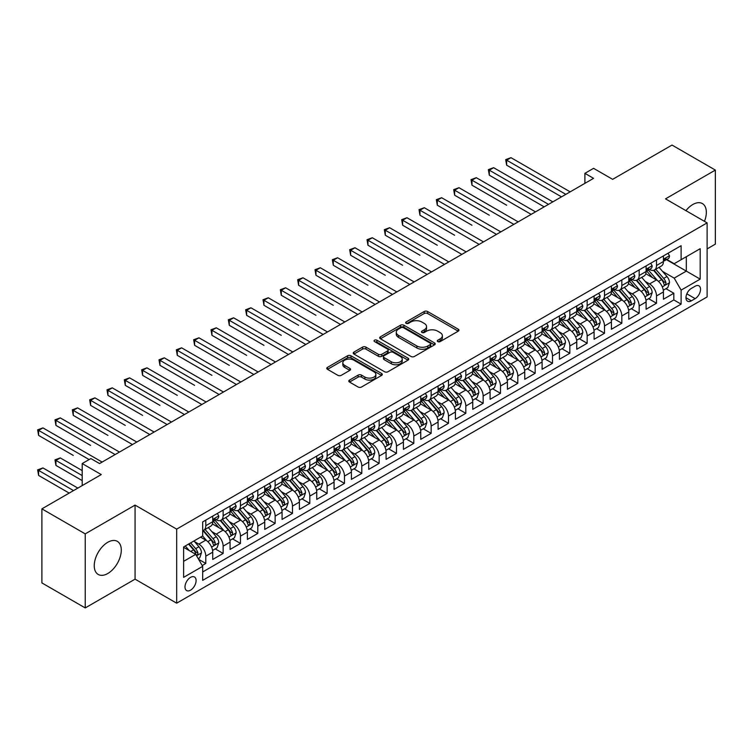 <?xml version="1.0" encoding="UTF-8"?>
<svg xmlns="http://www.w3.org/2000/svg" width="753" height="753" viewBox="0 0 753 753"><rect width="100%" height="100%" fill="white"/><g stroke="black" fill="none" stroke-linecap="round" stroke-linejoin="round"><path stroke-width="1.13" d="M437.785 341.598A1.685 0.969 0 0 0 440.166 341.598L458.248 331.16A2.41 1.393 0 0 0 458.954 330.181A2.41 1.393 0 0 0 458.248 329.202L427.619 311.516A2.41 1.393 0 0 0 424.212 311.516L406.14 321.955A1.685 0.969 0 0 0 405.641 322.642A1.685 0.969 0 0 0 406.14 323.329A1.685 0.969 0 0 0 408.521 323.329L410.856 321.973A7.699 4.443 0 0 1 421.746 321.973L424.297 323.451A7.699 4.443 0 0 1 426.556 326.595A7.699 4.443 0 0 1 424.297 329.739L421.962 331.085A1.685 0.969 0 0 0 421.464 331.781A1.685 0.969 0 0 0 421.962 332.468A1.685 0.969 0 0 0 424.344 332.468L426.678 331.113A7.699 4.443 0 0 1 437.568 331.113L440.119 332.591A7.699 4.443 0 0 1 442.378 335.734A7.699 4.443 0 0 1 440.119 338.878L437.785 340.224A1.685 0.969 0 0 0 437.286 340.911A1.685 0.969 0 0 0 437.785 341.598L437.785 340.224M107.773 573.513A19.126 11.041 120 0 0 120.264 556.655A19.126 11.041 120 0 0 117.327 541.341A19.126 11.041 120 0 0 107.773 542.282A19.126 11.041 120 0 0 95.273 559.131A19.126 11.041 120 0 0 98.21 574.454A19.126 11.041 120 0 0 107.773 573.513M704.46 221.344A19.126 11.041 120 0 0 702.38 203.564A19.126 11.041 120 0 0 692.816 204.515A19.126 11.041 120 0 0 685.936 210.652M190.547 590.173A7.841 4.527 120 0 0 195.667 583.264A7.841 4.527 120 0 0 194.462 576.977A7.841 4.527 120 0 0 190.547 577.363A7.841 4.527 120 0 0 185.417 584.272A7.841 4.527 120 0 0 186.622 590.559A7.841 4.527 120 0 0 190.547 590.173M349.514 380.086A2.41 1.393 0 0 0 348.808 381.065A2.41 1.393 0 0 0 349.514 382.053L358.108 387.014A2.41 1.393 0 0 0 361.515 387.014L381.592 375.418A2.41 1.393 0 0 0 382.298 374.439A2.41 1.393 0 0 0 381.592 373.45L350.964 355.774A2.41 1.393 0 0 0 347.557 355.774L327.48 367.36A2.41 1.393 0 0 0 326.774 368.349A2.41 1.393 0 0 0 327.48 369.328L337.862 375.323A2.41 1.393 0 0 0 341.269 375.323L349.853 370.363A2.41 1.393 0 0 0 350.559 369.375A2.41 1.393 0 0 0 349.853 368.396L344.714 365.421A6.438 3.718 0 0 1 342.822 362.795A6.438 3.718 0 0 1 346.804 359.36A6.438 3.718 0 0 1 353.816 360.169L373.977 371.813A6.438 3.718 0 0 1 375.86 374.439A6.438 3.718 0 0 1 371.888 377.865A6.438 3.718 0 0 1 364.876 377.065L361.515 375.126A2.41 1.393 0 0 0 358.108 375.126L349.514 380.086L349.514 382.053L358.108 377.121L358.108 375.126M707.114 248.895L715.35 244.141L715.35 170.084L672.015 145.065L612.641 179.336L593.571 168.333L584.902 173.331L593.571 178.339L99.537 463.566L90.868 458.568L82.199 463.566L82.199 485.591M85.23 533.877L85.23 607.935L135.069 579.161L135.069 505.103L85.23 533.877L41.895 508.859L101.269 474.578L82.199 463.566M135.069 505.103L176.673 529.124L707.114 222.879L707.114 296.936L176.673 603.181L176.673 529.124M715.35 170.084L665.511 198.858L707.114 222.879M411.025 356.461A2.41 1.393 0 0 0 414.432 356.461L434.509 344.865A2.41 1.393 0 0 0 435.215 343.886A2.41 1.393 0 0 0 434.509 342.897L403.881 325.221A2.41 1.393 0 0 0 400.474 325.221L380.397 336.807A2.41 1.393 0 0 0 379.691 337.796A2.41 1.393 0 0 0 380.397 338.775L411.025 356.461M375.201 341.966A1.685 0.969 0 0 1 376.914 342.201L376.914 340.196L408.051 358.174A2.41 1.393 0 0 1 408.757 359.162A2.41 1.393 0 0 1 408.051 360.141L387.974 371.737A2.41 1.393 0 0 1 384.567 371.737L353.938 354.051L362.532 349.128L362.532 347.124L353.938 352.084A2.41 1.393 0 0 0 353.232 353.072A2.41 1.393 0 0 0 353.938 354.051L353.938 352.084M362.532 349.128A2.41 1.393 0 0 1 365.939 349.128L365.939 347.124A2.41 1.393 0 0 0 362.532 347.124M365.939 347.124L378.354 354.296A2.41 1.393 0 0 0 381.762 354.296L387.466 351.011A2.41 1.393 0 0 0 388.162 350.023A2.41 1.393 0 0 0 387.466 349.044L374.533 341.58A1.685 0.969 0 0 1 374.034 340.893A1.685 0.969 0 0 1 375.079 339.989A1.685 0.969 0 0 1 376.914 340.196M85.23 607.935L41.895 582.916L41.895 508.859M202.199 565.531L205.795 563.451L198.604 559.3M194.509 541.623L198.867 544.137A9.808 5.657 60 0 1 205.795 556.147L212.732 552.147L212.732 559.451L223.133 553.446L215.245 548.89M211.847 531.618L216.196 534.131A9.808 5.657 60 0 1 223.133 546.141L230.07 542.132L230.07 549.436L240.471 543.431L232.583 538.884M229.176 521.603L233.534 524.116A9.808 5.657 60 0 1 240.471 536.127L247.398 532.126L247.398 539.43L257.799 533.425L249.911 528.87M246.513 511.598L250.871 514.111A9.808 5.657 60 0 1 257.799 526.121L264.736 522.121L264.736 529.425L275.137 523.42L267.249 518.864M263.851 501.592L268.2 504.105A9.808 5.657 60 0 1 275.137 516.116L282.074 512.106L282.074 519.419L292.475 513.414L284.587 508.859M281.18 491.587L285.538 494.1A9.808 5.657 60 0 1 292.475 506.101L299.402 502.1L299.402 509.405L309.803 503.399L301.915 498.853M298.517 481.572L302.875 484.085A9.808 5.657 60 0 1 309.803 496.095L316.74 492.095L316.74 499.399L327.141 493.394L319.253 488.838M315.855 471.566L320.204 474.079A9.808 5.657 60 0 1 327.141 486.09L334.078 482.089L334.078 489.394L344.479 483.388L336.591 478.833M333.184 461.561L337.542 464.074A9.808 5.657 60 0 1 344.479 476.084L351.406 472.075L351.406 479.388L361.807 473.383L353.919 468.827M350.522 451.546L354.879 454.059A9.808 5.657 60 0 1 361.807 466.069L368.744 462.069L368.744 469.373L379.145 463.368L371.257 458.812M367.859 441.54L372.208 444.054A9.808 5.657 60 0 1 379.145 456.064L386.082 452.064L386.082 459.368L396.483 453.362L388.595 448.807M385.188 431.535L389.546 434.048A9.808 5.657 60 0 1 396.483 446.058L403.41 442.049L403.41 449.362L413.811 443.357L405.923 438.801M402.526 421.529L406.884 424.043A9.808 5.657 60 0 1 413.811 436.053L420.748 432.043L420.748 439.347L431.149 433.342L423.261 428.796M419.863 411.514L424.212 414.028A9.808 5.657 60 0 1 431.149 426.038L438.086 422.038L438.086 429.342L448.487 423.337L440.599 418.781M437.192 401.509L441.55 404.022A9.808 5.657 60 0 1 448.487 416.033L455.414 412.032L455.414 419.336L465.815 413.331L457.928 408.775M454.53 391.504L458.888 394.017A9.808 5.657 60 0 1 465.815 406.027L472.752 402.017L472.752 409.331L483.153 403.326L475.265 398.77M471.867 381.498L476.216 384.002A9.808 5.657 60 0 1 483.153 396.012L490.09 392.012L490.09 399.316L500.491 393.311L492.603 388.764M489.196 371.483L493.554 373.996A9.808 5.657 60 0 1 500.491 386.007L507.418 382.006L507.418 389.31L517.819 383.305L509.932 378.75M506.534 361.478L510.892 363.991A9.808 5.657 60 0 1 517.819 376.001L524.756 372.001L524.756 379.305L535.157 373.3L527.269 368.744M523.872 351.472L528.22 353.985A9.808 5.657 60 0 1 535.157 365.996L542.094 361.986L542.094 369.29L552.495 363.294L544.607 358.739M541.2 341.457L545.558 343.97A9.808 5.657 60 0 1 552.495 355.981L559.423 351.98L559.423 359.285L569.823 353.279L561.936 348.724M558.538 331.452L562.896 333.965A9.808 5.657 60 0 1 569.823 345.975L576.76 341.975L576.76 349.279L587.161 343.274L579.273 338.718M575.876 321.446L580.224 323.959A9.808 5.657 60 0 1 587.161 335.97L594.098 331.96L594.098 339.274L604.499 333.268L596.611 328.713M593.204 311.441L597.562 313.954A9.808 5.657 60 0 1 604.499 325.955L611.427 321.955L611.427 329.259L621.827 323.253L613.94 318.707M610.542 301.426L614.9 303.939A9.808 5.657 60 0 1 621.827 315.949L628.764 311.949L628.764 319.253L639.165 313.248L631.278 308.692M627.88 291.42L632.228 293.934A9.808 5.657 60 0 1 639.165 305.944L646.102 301.944L646.102 309.248L656.503 303.243L656.503 295.938A9.808 5.657 -120 0 0 649.566 283.928L645.208 281.415M648.615 298.687L656.503 303.243M212.732 552.147A9.808 5.657 -120 0 0 205.795 540.136L200.599 537.134M230.07 542.132A9.808 5.657 -120 0 0 223.133 530.121L212.412 523.937M247.398 532.126A9.808 5.657 -120 0 0 240.471 520.116L229.75 513.923M264.736 522.121A9.808 5.657 -120 0 0 257.799 510.11L247.078 503.917M282.074 512.106A9.808 5.657 -120 0 0 275.137 500.096L264.416 493.912M299.402 502.1A9.808 5.657 -120 0 0 292.475 490.09L281.754 483.906M316.74 492.095A9.808 5.657 -120 0 0 309.803 480.085L299.082 473.891M334.078 482.089A9.808 5.657 -120 0 0 327.141 470.079L316.42 463.886M351.406 472.075A9.808 5.657 -120 0 0 344.479 460.064L333.758 453.88M368.744 462.069A9.808 5.657 -120 0 0 361.807 450.059L351.086 443.875M386.082 452.064A9.808 5.657 -120 0 0 379.145 440.053L368.424 433.86M403.41 442.049A9.808 5.657 -120 0 0 396.483 430.048L385.762 423.854M420.748 432.043A9.808 5.657 -120 0 0 413.811 420.033L403.09 413.849M438.086 422.038A9.808 5.657 -120 0 0 431.149 410.027L420.428 403.834M455.414 412.032A9.808 5.657 -120 0 0 448.487 400.022L437.766 393.828M472.752 402.017A9.808 5.657 -120 0 0 465.815 390.007L455.094 383.823M490.09 392.012A9.808 5.657 -120 0 0 483.153 380.001L472.432 373.817M507.418 382.006A9.808 5.657 -120 0 0 500.491 369.996L489.77 363.803M524.756 372.001A9.808 5.657 -120 0 0 517.819 359.99L507.098 353.797M542.094 361.986A9.808 5.657 -120 0 0 535.157 349.976L524.436 343.792M559.423 351.98A9.808 5.657 -120 0 0 552.495 339.97L541.774 333.777M576.76 341.975A9.808 5.657 -120 0 0 569.823 329.965L559.102 323.771M594.098 331.96A9.808 5.657 -120 0 0 587.161 319.95L576.44 313.766M611.427 321.955A9.808 5.657 -120 0 0 604.499 309.944L593.778 303.76M628.764 311.949A9.808 5.657 -120 0 0 621.827 299.939L611.107 293.745M646.102 301.944A9.808 5.657 -120 0 0 639.165 289.933L628.444 283.74M695.151 286.225L691.339 288.427A7.596 4.386 120 0 0 686.378 295.129A7.596 4.386 120 0 0 687.545 301.219A7.596 4.386 120 0 0 691.339 300.842L695.151 298.64A7.596 4.386 120 0 0 700.121 291.938A7.596 4.386 120 0 0 698.953 285.848A7.596 4.386 120 0 0 695.151 286.225M183.61 561.352L195.742 554.34L202.679 566.35L202.679 580.365L681.117 304.146L681.117 290.131L674.18 278.121L662.546 271.4M202.679 566.35L183.61 577.363L183.61 546.942L202.679 535.929L202.679 521.914L681.117 245.694L681.117 259.71L700.186 248.697L700.186 279.118L681.117 290.131M216.111 519.664L216.196 519.711A9.808 5.657 60 0 0 221.1 520.201L228.037 516.2A9.808 5.657 -120 0 0 230.07 511.711L230.07 506.101M233.439 509.659L233.534 509.706A9.808 5.657 60 0 0 238.437 510.195L245.365 506.185A9.808 5.657 -120 0 0 247.398 501.705L247.398 496.095M250.777 499.644L250.871 499.7A9.808 5.657 60 0 0 255.766 500.19L262.703 496.18A9.808 5.657 -120 0 0 264.736 491.69L264.736 486.09M268.115 489.638L268.2 489.695A9.808 5.657 60 0 0 273.104 490.175L280.041 486.174A9.808 5.657 -120 0 0 282.074 481.685L282.074 476.084M285.443 479.633L285.538 479.68A9.808 5.657 60 0 0 290.442 480.169L297.369 476.169A9.808 5.657 -120 0 0 299.402 471.679L299.402 466.069M302.781 469.627L302.875 469.674A9.808 5.657 60 0 0 307.77 470.164L314.707 466.154A9.808 5.657 -120 0 0 316.74 461.664L316.74 456.064M320.119 459.612L320.204 459.669A9.808 5.657 60 0 0 325.108 460.149L332.045 456.149A9.808 5.657 -120 0 0 334.078 451.659L334.078 446.058M337.448 449.607L337.542 449.663A9.808 5.657 60 0 0 342.446 450.143L349.373 446.143A9.808 5.657 -120 0 0 351.406 441.653L351.406 436.043M354.785 439.601L354.879 439.648A9.808 5.657 60 0 0 359.774 440.138L366.711 436.138A9.808 5.657 -120 0 0 368.744 431.648L368.744 426.038M372.123 429.587L372.208 429.643A9.808 5.657 60 0 0 377.112 430.132L384.049 426.123A9.808 5.657 -120 0 0 386.082 421.633L386.082 416.033M389.452 419.581L389.546 419.637A9.808 5.657 60 0 0 394.45 420.118L401.377 416.117A9.808 5.657 -120 0 0 403.41 411.627L403.41 406.027M406.789 409.576L406.884 409.623A9.808 5.657 60 0 0 411.778 410.112L418.715 406.112A9.808 5.657 -120 0 0 420.748 401.622L420.748 396.012M424.127 399.57L424.212 399.617A9.808 5.657 60 0 0 429.116 400.107L436.053 396.097A9.808 5.657 -120 0 0 438.086 391.616L438.086 386.007M441.456 389.555L441.55 389.612A9.808 5.657 60 0 0 446.454 390.092L453.381 386.091A9.808 5.657 -120 0 0 455.414 381.602L455.414 376.001M458.793 379.55L458.888 379.606A9.808 5.657 60 0 0 463.782 380.086L470.719 376.086A9.808 5.657 -120 0 0 472.752 371.596L472.752 365.996M476.131 369.544L476.216 369.591A9.808 5.657 60 0 0 481.12 370.081L488.057 366.08A9.808 5.657 -120 0 0 490.09 361.591L490.09 355.981M493.46 359.529L493.554 359.586A9.808 5.657 60 0 0 498.458 360.075L505.385 356.065A9.808 5.657 -120 0 0 507.418 351.576L507.418 345.975M510.798 349.524L510.892 349.58A9.808 5.657 60 0 0 515.786 350.06L522.723 346.06A9.808 5.657 -120 0 0 524.756 341.57L524.756 335.97M528.135 339.518L528.22 339.565A9.808 5.657 60 0 0 533.124 340.055L540.061 336.054A9.808 5.657 -120 0 0 542.094 331.565L542.094 325.955M545.464 329.513L545.558 329.56A9.808 5.657 60 0 0 550.462 330.049L557.389 326.049A9.808 5.657 -120 0 0 559.423 321.559L559.423 315.949M562.802 319.498L562.896 319.554A9.808 5.657 60 0 0 567.79 320.044L574.727 316.034A9.808 5.657 -120 0 0 576.76 311.544L576.76 305.944M580.139 309.492L580.224 309.549A9.808 5.657 60 0 0 585.128 310.029L592.065 306.029A9.808 5.657 -120 0 0 594.098 301.539L594.098 295.938M597.468 299.487L597.562 299.534A9.808 5.657 60 0 0 602.466 300.023L609.393 296.023A9.808 5.657 -120 0 0 611.427 291.533L611.427 285.924M614.806 289.481L614.9 289.529A9.808 5.657 60 0 0 619.794 290.018L626.731 286.008A9.808 5.657 -120 0 0 628.764 281.518L628.764 275.918M632.144 279.467L632.228 279.523A9.808 5.657 60 0 0 637.132 280.003L644.069 276.003A9.808 5.657 -120 0 0 646.102 271.513L646.102 265.913M202.679 571.96L673.831 299.939L673.831 293.237L663.431 299.242L663.431 291.929A9.808 5.657 -120 0 0 656.503 279.918L645.782 273.734M649.472 269.461L649.566 269.518A9.808 5.657 -120 0 0 654.47 269.998A9.808 5.657 -120 0 0 656.503 265.508L656.503 259.907M654.47 269.998L661.398 265.997A9.808 5.657 -120 0 0 663.431 261.507L663.431 255.898M205.795 520.116L205.795 525.716A9.808 5.657 60 0 1 203.762 530.206A9.808 5.657 60 0 1 202.679 530.601M203.762 530.206L210.699 526.206A9.808 5.657 -120 0 0 212.732 521.716L212.732 516.116M223.133 510.11L223.133 515.711A9.808 5.657 60 0 1 221.1 520.201M240.471 500.096L240.471 505.705A9.808 5.657 60 0 1 238.437 510.195M257.799 490.09L257.799 495.7A9.808 5.657 60 0 1 255.766 500.19M275.137 480.085L275.137 485.685A9.808 5.657 60 0 1 273.104 490.175M292.475 470.079L292.475 475.68A9.808 5.657 60 0 1 290.442 480.169M309.803 460.064L309.803 465.674A9.808 5.657 60 0 1 307.77 470.164M327.141 450.059L327.141 455.659A9.808 5.657 60 0 1 325.108 460.149M344.479 440.053L344.479 445.654A9.808 5.657 60 0 1 342.446 450.143M361.807 430.038L361.807 435.648A9.808 5.657 60 0 1 359.774 440.138M379.145 420.033L379.145 425.643A9.808 5.657 60 0 1 377.112 430.132M396.483 410.027L396.483 415.628A9.808 5.657 60 0 1 394.45 420.118M413.811 400.022L413.811 405.622A9.808 5.657 60 0 1 411.778 410.112M431.149 390.007L431.149 395.617A9.808 5.657 60 0 1 429.116 400.107M448.487 380.001L448.487 385.611A9.808 5.657 60 0 1 446.454 390.092M465.815 369.996L465.815 375.596A9.808 5.657 60 0 1 463.782 380.086M483.153 359.99L483.153 365.591A9.808 5.657 60 0 1 481.12 370.081M500.491 349.976L500.491 355.585A9.808 5.657 60 0 1 498.458 360.075M517.819 339.97L517.819 345.571A9.808 5.657 60 0 1 515.786 350.06M535.157 329.965L535.157 335.565A9.808 5.657 60 0 1 533.124 340.055M552.495 319.95L552.495 325.56A9.808 5.657 60 0 1 550.462 330.049M569.823 309.944L569.823 315.554A9.808 5.657 60 0 1 567.79 320.044M587.161 299.939L587.161 305.539A9.808 5.657 60 0 1 585.128 310.029M604.499 289.933L604.499 295.534A9.808 5.657 60 0 1 602.466 300.023M621.827 279.918L621.827 285.528A9.808 5.657 60 0 1 619.794 290.018M639.165 269.913L639.165 275.523A9.808 5.657 60 0 1 637.132 280.003M639.165 305.944L639.165 313.248M621.827 315.949L621.827 323.253M604.499 325.955L604.499 333.268M587.161 335.97L587.161 343.274M569.823 345.975L569.823 353.279M552.495 355.981L552.495 363.294M535.157 365.996L535.157 373.3M517.819 376.001L517.819 383.305M500.491 386.007L500.491 393.311M483.153 396.012L483.153 403.326M465.815 406.027L465.815 413.331M448.487 416.033L448.487 423.337M431.149 426.038L431.149 433.342M413.811 436.053L413.811 443.357M396.483 446.058L396.483 453.362M379.145 456.064L379.145 463.368M361.807 466.069L361.807 473.383M344.479 476.084L344.479 483.388M327.141 486.09L327.141 493.394M309.803 496.095L309.803 503.399M292.475 506.101L292.475 513.414M275.137 516.116L275.137 523.42M257.799 526.121L257.799 533.425M240.471 536.127L240.471 543.431M223.133 546.141L223.133 553.446M205.795 556.147L205.795 563.451M195.742 554.34L183.61 547.337M674.18 278.121L686.312 271.118L686.312 256.707L700.186 248.697M666.461 259.653L700.186 279.118M666.81 259.456L674.18 263.71L681.117 259.71M135.069 579.161L176.673 603.181M584.902 173.331L584.902 183.346M665.944 288.681L673.831 293.237M673.831 299.939L681.117 304.146M438.453 341.834L440.119 340.874A7.699 4.443 0 0 0 442.378 337.73L442.378 335.734M426.556 326.595L426.556 328.6A7.699 4.443 0 0 1 424.297 331.744L422.631 332.704M458.21 331.179L427.619 313.521A2.41 1.393 0 0 0 424.212 313.521L406.808 323.564M434.472 344.883L403.881 327.226A2.41 1.393 0 0 0 400.474 327.226L380.434 338.794M430.255 344.573A1.685 0.969 0 0 0 430.744 343.886A1.685 0.969 0 0 0 430.255 343.199L403.373 327.677A1.685 0.969 0 0 0 400.991 327.677L398.525 329.099A7.699 4.443 0 0 0 396.266 332.242A7.699 4.443 0 0 0 398.525 335.386L416.898 345.994A7.699 4.443 0 0 0 427.789 345.994L430.255 344.573L430.255 346.578A1.685 0.969 0 0 0 430.744 345.891L430.744 343.886M396.266 332.242L396.266 334.247A7.699 4.443 0 0 0 398.525 337.391L398.525 335.386M430.255 346.578L427.789 347.999A7.699 4.443 0 0 1 416.898 347.999L398.525 337.391M365.939 349.128L378.354 356.301A2.41 1.393 0 0 0 381.762 356.301L387.466 353.006A2.41 1.393 0 0 0 388.162 352.028L388.162 350.023M376.914 342.201L408.013 360.16M391.249 361.741A6.438 3.718 0 0 0 398.262 362.541A6.438 3.718 0 0 0 402.234 359.115A6.438 3.718 0 0 0 400.351 356.48L393.245 352.385A2.41 1.393 0 0 0 389.847 352.385L384.143 355.67A2.41 1.393 0 0 0 383.437 356.658A2.41 1.393 0 0 0 384.143 357.637L391.249 361.741L391.249 363.737A6.438 3.718 0 0 0 398.262 364.546A6.438 3.718 0 0 0 402.234 361.111L402.234 359.115M383.437 356.658L383.437 358.654A2.41 1.393 0 0 0 384.143 359.642L384.143 357.637M391.249 363.737L384.143 359.642M375.86 374.439L375.86 376.434A6.438 3.718 0 0 1 371.888 379.87A6.438 3.718 0 0 1 364.876 379.07L361.515 377.121A2.41 1.393 0 0 0 358.108 377.121M342.822 362.795L342.822 364.8A6.438 3.718 0 0 0 344.714 367.426L344.714 365.421M349.825 370.382L344.714 367.426M381.555 375.436L350.964 357.769A2.41 1.393 0 0 0 347.557 357.769L327.517 369.346M663.289 290.216L667.77 287.627L669.502 282.62A6.495 3.746 -120 0 0 666.97 276.52L659.044 267.353M657.463 280.558L648.408 270.073M652.314 277.509L647.053 271.419A15.568 8.989 -120 0 0 646.573 270.882M506.637 205.211L471.971 185.191L471.971 180.193L476.301 177.689L535.505 211.866M653.585 270.355L661.595 279.627A6.495 3.746 60 0 1 663.911 284.097C664.89 285.406 665.577 285.011 665.991 282.902A6.495 3.746 -120 0 0 663.675 278.422L655.759 269.254M654.056 270.205L662.659 280.163A3.313 1.911 60 0 1 663.497 281.462L665.991 282.902M663.911 284.097L664.381 284.869M668.024 253.253L669.502 255.804A6.495 3.746 60 0 1 668.156 258.674L664.861 260.576A6.495 3.746 -120 0 0 665.991 259.079L665.859 258.505M565.842 194.349L506.637 160.173L510.976 157.669L570.172 191.846M663.647 260.886L663.675 260.886A6.495 3.746 -120 0 0 664.861 260.576M665.153 258.599L665.991 259.079C665.586 258.1 664.89 258.505 663.911 260.284A6.495 3.746 60 0 1 663.431 261.206M561.503 196.853L506.637 165.18L506.637 160.173L505.687 159.627L510.976 157.669M506.637 165.18L505.687 159.627M645.952 300.221L650.432 297.633L652.164 292.635A6.495 3.746 -120 0 0 649.632 286.535L641.716 277.358M640.125 290.564L631.08 280.088M634.977 287.514L629.724 281.434A15.568 8.989 -120 0 0 629.244 280.888M489.309 215.217L454.633 195.206L454.633 190.198L458.972 187.695L518.168 221.871M636.247 280.361L644.257 289.632A6.495 3.746 60 0 1 646.573 294.112C647.552 295.421 648.248 295.016 648.653 292.908A6.495 3.746 -120 0 0 646.338 288.437L638.422 279.259M636.718 280.21L645.33 290.178A3.313 1.911 60 0 1 646.159 291.467L648.653 292.908M646.573 294.112L647.053 294.884M628.614 310.227L633.094 307.648L634.826 302.64A6.495 3.746 -120 0 0 632.304 296.541L624.378 287.373M622.797 300.569L613.742 290.093M617.639 297.52L612.387 291.439A15.568 8.989 -120 0 0 611.907 290.893M471.971 225.232L437.305 205.211L437.305 200.204L441.635 197.71L500.83 231.886M618.919 290.366L626.929 299.647A6.495 3.746 60 0 1 629.244 304.118C630.214 305.426 630.91 305.021 631.325 302.913A6.495 3.746 -120 0 0 629.009 298.442L621.084 289.274M619.39 290.216L627.993 300.183A3.313 1.911 60 0 1 628.83 301.473L631.325 302.913M629.244 304.118L629.715 304.89M611.285 320.241L615.766 317.653L617.498 312.646A6.495 3.746 -120 0 0 614.966 306.546L607.04 297.379M605.459 310.584L596.404 300.099M600.31 307.525L595.049 301.445A15.568 8.989 -120 0 0 594.569 300.908M454.633 235.237L419.967 215.217L419.967 210.219L424.297 207.715L483.501 241.892M601.581 300.372L609.591 309.652A6.495 3.746 60 0 1 611.907 314.123C612.886 315.432 613.573 315.036 613.987 312.928A6.495 3.746 -120 0 0 611.671 308.448L603.755 299.28M602.052 300.221L610.655 310.189A3.313 1.911 60 0 1 611.492 311.488L613.987 312.928M611.907 314.123L612.377 314.895M593.948 330.247L598.428 327.659L600.16 322.661A6.495 3.746 -120 0 0 597.628 316.552L589.712 307.384M588.121 320.59L579.076 310.104M582.973 317.54L577.72 311.45A15.568 8.989 -120 0 0 577.231 310.914M437.305 245.243L402.629 225.232L402.629 220.224L406.968 217.721L466.163 251.897M584.243 310.387L592.253 319.658A6.495 3.746 60 0 1 594.569 324.138C595.548 325.437 596.244 325.042 596.649 322.933A6.495 3.746 -120 0 0 594.333 318.463L586.418 309.285M584.714 310.236L593.326 320.194A3.313 1.911 60 0 1 594.155 321.493L596.649 322.933M594.569 324.138L595.049 324.901M650.696 263.258L652.164 265.809A6.495 3.746 60 0 1 650.818 268.68L647.524 270.581A6.495 3.746 -120 0 0 648.653 269.094L648.521 268.51M548.504 204.364L489.309 170.187L493.639 167.684L552.834 201.86M646.319 270.892L646.338 270.892A6.495 3.746 -120 0 0 647.524 270.581M647.815 268.605L648.653 269.094C648.248 268.115 647.552 268.51 646.573 270.289A6.495 3.746 60 0 1 646.102 271.212M544.174 206.859L489.309 175.185L489.309 170.187L488.349 169.632L493.639 167.684M489.309 175.185L488.349 169.632M633.358 273.264L634.826 275.814A6.495 3.746 60 0 1 633.489 278.695L630.195 280.596A6.495 3.746 -120 0 0 631.325 279.099L631.183 278.525M531.166 214.37L471.02 179.638L476.301 177.689M628.981 280.897L629.009 280.897A6.495 3.746 -120 0 0 630.195 280.596M630.487 278.61L631.325 279.099C630.91 278.121 630.223 278.516 629.244 280.295A6.495 3.746 60 0 1 628.764 281.227M471.971 185.191L471.02 179.638M616.02 283.279L617.498 285.829A6.495 3.746 60 0 1 616.152 288.7L612.857 290.602A6.495 3.746 -120 0 0 613.987 289.105L613.855 288.531M513.838 224.375L453.683 189.652L458.972 187.695M611.643 290.903L611.671 290.903A6.495 3.746 -120 0 0 612.857 290.602M613.149 288.625L613.987 289.105C613.582 288.126 612.886 288.531 611.907 290.31A6.495 3.746 60 0 1 611.427 291.232M454.633 195.206L453.683 189.652M598.691 293.284L600.16 295.835A6.495 3.746 60 0 1 598.814 298.706L595.519 300.607A6.495 3.746 -120 0 0 596.649 299.11L596.517 298.536M496.5 234.381L436.345 199.658L441.635 197.71M594.315 300.918L594.333 300.918A6.495 3.746 -120 0 0 595.519 300.607M595.811 298.63L596.649 299.11C596.244 298.132 595.548 298.536 594.569 300.315A6.495 3.746 60 0 1 594.098 301.238M437.305 205.211L436.345 199.658M576.61 340.252L581.09 337.673L582.822 332.666A6.495 3.746 -120 0 0 580.299 326.567L572.374 317.399M570.793 330.595L561.738 320.119M565.635 327.546L560.383 321.465A15.568 8.989 -120 0 0 559.903 320.919M419.967 255.248L385.301 235.237L385.301 230.23L389.63 227.726L448.826 261.903M566.915 320.392L574.925 329.663A6.495 3.746 60 0 1 577.24 334.144C578.21 335.452 578.906 335.047 579.321 332.939A6.495 3.746 -120 0 0 577.005 328.468L569.08 319.3M567.385 320.241L575.989 330.209A3.313 1.911 60 0 1 576.826 331.499L579.321 332.939M577.24 334.144L577.711 334.916M581.354 303.29L582.822 305.84A6.495 3.746 60 0 1 581.485 308.721L578.191 310.622A6.495 3.746 -120 0 0 579.321 309.125L579.179 308.542M479.162 244.396L419.016 209.663L424.297 207.715M576.977 310.923L577.005 310.923A6.495 3.746 -120 0 0 578.191 310.622M578.483 308.636L579.321 309.125C578.906 308.146 578.219 308.542 577.24 310.321A6.495 3.746 60 0 1 576.76 311.243M419.967 215.217L419.016 209.663M559.281 350.267L563.762 347.679L565.494 342.671A6.495 3.746 -120 0 0 562.962 336.572L555.036 327.404M553.455 340.601L544.4 330.125M548.306 337.551L543.045 331.471A15.568 8.989 -120 0 0 542.565 330.925M402.629 265.263L367.963 245.243L367.963 240.235L372.293 237.741L431.497 271.918M549.577 330.398L557.587 339.678A6.495 3.746 60 0 1 559.903 344.149C560.881 345.458 561.569 345.053 561.983 342.954A6.495 3.746 -120 0 0 559.667 338.474L551.751 329.306M550.048 330.247L558.651 340.215A3.313 1.911 60 0 1 559.488 341.514L561.983 342.954M559.903 344.149L560.373 344.921M564.016 313.295L565.494 315.846A6.495 3.746 60 0 1 564.148 318.726L560.853 320.627A6.495 3.746 -120 0 0 561.983 319.131L561.851 318.557M461.834 254.401L401.678 219.669L406.968 217.721M559.639 320.929L559.667 320.929A6.495 3.746 -120 0 0 560.853 320.627M561.145 318.641L561.983 319.131C561.578 318.152 560.881 318.547 559.903 320.326A6.495 3.746 60 0 1 559.423 321.258M402.629 225.232L401.678 219.669M541.944 360.273L546.424 357.684L548.156 352.677A6.495 3.746 -120 0 0 545.624 346.578L537.708 337.41M536.117 350.616L527.062 340.13M530.969 347.557L525.716 341.476A15.568 8.989 -120 0 0 525.227 340.94M385.301 275.269L350.625 255.248L350.625 250.25L354.964 247.746L414.159 281.923M532.239 340.412L540.249 349.684A6.495 3.746 60 0 1 542.565 354.155C543.544 355.463 544.24 355.068 544.645 352.959A6.495 3.746 -120 0 0 542.329 348.479L534.414 339.311M532.71 340.252L541.322 350.22A3.313 1.911 60 0 1 542.151 351.519L544.645 352.959M542.565 354.155L543.045 354.927M546.687 323.31L548.156 325.861A6.495 3.746 60 0 1 546.81 328.732L543.515 330.633A6.495 3.746 -120 0 0 544.645 329.136L544.513 328.562M444.496 264.407L384.341 229.684L389.63 227.726M542.311 330.934L542.329 330.934A6.495 3.746 -120 0 0 543.515 330.633M543.807 328.656L544.645 329.136C544.24 328.157 543.544 328.562 542.565 330.341A6.495 3.746 60 0 1 542.094 331.264M385.301 235.237L384.341 229.684M524.606 370.278L529.086 367.69L530.818 362.692A6.495 3.746 -120 0 0 528.295 356.593L520.37 347.415M518.789 360.621L509.734 350.136M513.631 357.571L508.379 351.482A15.568 8.989 -120 0 0 507.899 350.945M367.963 285.274L333.297 265.263L333.297 260.256L337.626 257.752L396.822 291.929M514.911 350.418L522.921 359.689A6.495 3.746 60 0 1 525.236 364.17C526.206 365.469 526.902 365.073 527.316 362.965A6.495 3.746 -120 0 0 525.001 358.494L517.076 349.317M515.381 350.267L523.984 360.235A3.313 1.911 60 0 1 524.822 361.525L527.316 362.965M525.236 364.17L525.707 364.932M529.35 333.315L530.818 335.866A6.495 3.746 60 0 1 529.481 338.737L526.187 340.638A6.495 3.746 -120 0 0 527.316 339.142L527.175 338.568M427.158 274.421L367.012 239.689L372.293 237.741M524.973 340.949L525.001 340.949A6.495 3.746 -120 0 0 526.187 340.638M526.479 338.662L527.316 339.142C526.902 338.163 526.215 338.568 525.236 340.347A6.495 3.746 60 0 1 524.756 341.269M367.963 245.243L367.012 239.689M507.277 380.284L511.758 377.705L513.49 372.697A6.495 3.746 -120 0 0 510.958 366.598L503.032 357.43M501.451 370.627L492.396 360.15M496.302 367.577L491.041 361.496A15.568 8.989 -120 0 0 490.561 360.951M350.625 295.289L315.959 275.269L315.959 270.261L320.289 267.757L379.493 301.944M497.573 360.423L505.583 369.695A6.495 3.746 60 0 1 507.899 374.175C508.877 375.483 509.565 375.079 509.979 372.97A6.495 3.746 -120 0 0 507.663 368.499L499.747 359.332M498.044 360.273L506.647 370.241A3.313 1.911 60 0 1 507.484 371.53L509.979 372.97M507.899 374.175L508.369 374.947M489.939 390.299L494.42 387.71L496.152 382.703A6.495 3.746 -120 0 0 493.62 376.604L485.704 367.436M484.113 380.632L475.058 370.156M478.964 377.582L473.712 371.502A15.568 8.989 -120 0 0 473.223 370.956M333.297 305.294L298.621 285.274L298.621 280.276L302.96 277.772L362.155 311.949M480.235 370.429L488.245 379.71A6.495 3.746 60 0 1 490.561 384.181C491.54 385.489 492.236 385.084 492.641 382.985A6.495 3.746 -120 0 0 490.325 378.505L482.409 369.337M480.706 370.278L489.318 380.246A3.313 1.911 60 0 1 490.147 381.545L492.641 382.985M490.561 384.181L491.041 384.952M472.602 400.304L477.082 397.716L478.814 392.708A6.495 3.746 -120 0 0 476.291 386.609L468.366 377.441M466.785 390.647L457.73 380.161M461.627 387.597L456.374 381.507A15.568 8.989 -120 0 0 455.894 380.971M315.959 315.3L281.293 295.28L281.293 290.281L285.622 287.778L344.818 321.955M462.907 380.444L470.917 389.715A6.495 3.746 60 0 1 473.232 394.196C474.202 395.494 474.898 395.099 475.312 392.991A6.495 3.746 -120 0 0 472.997 388.51L465.072 379.343M463.377 380.293L471.98 390.252A3.313 1.911 60 0 1 472.818 391.551L475.312 392.991M473.232 394.196L473.703 394.958M455.273 410.31L459.754 407.721L461.485 402.723A6.495 3.746 -120 0 0 458.954 396.624L451.028 387.447M449.447 400.652L440.392 390.176M444.298 397.603L439.037 391.522A15.568 8.989 -120 0 0 438.557 390.976M298.621 325.305L263.955 305.294L263.955 300.287L268.284 297.783L327.489 331.96M445.569 390.449L453.579 399.721A6.495 3.746 60 0 1 455.894 404.201C456.873 405.509 457.56 405.105 457.975 402.996A6.495 3.746 -120 0 0 455.659 398.525L447.743 389.357M446.04 390.299L454.643 400.267A3.313 1.911 60 0 1 455.48 401.556L457.975 402.996M455.894 404.201L456.365 404.973M437.935 420.315L442.416 417.736L444.148 412.729A6.495 3.746 -120 0 0 441.616 406.629L433.7 397.462M432.109 410.658L423.054 400.182M426.96 407.608L421.708 401.528A15.568 8.989 -120 0 0 421.219 400.982M281.293 335.32L246.617 315.3L246.617 310.292L250.956 307.798L310.151 341.975M428.231 400.455L436.241 409.736A6.495 3.746 60 0 1 438.557 414.206C439.536 415.515 440.232 415.11 440.637 413.002A6.495 3.746 -120 0 0 438.321 408.531L430.405 399.363M428.702 400.304L437.314 410.272A3.313 1.911 60 0 1 438.142 411.562L440.637 413.002M438.557 414.206L439.037 414.978M420.598 430.33L425.078 427.742L426.81 422.734A6.495 3.746 -120 0 0 424.287 416.635L416.362 407.467M414.781 420.673L405.726 410.187M409.623 417.614L404.37 411.533A15.568 8.989 -120 0 0 403.89 410.997M263.955 345.326L229.288 325.305L229.288 320.307L233.618 317.804L292.813 351.98M410.903 410.46L418.913 419.741A6.495 3.746 60 0 1 421.228 424.212C422.198 425.52 422.894 425.125 423.308 423.017A6.495 3.746 -120 0 0 420.993 418.536L413.068 409.368M411.373 410.31L419.976 420.278A3.313 1.911 60 0 1 420.814 421.576L423.308 423.017M421.228 424.212L421.699 424.984M403.269 440.336L407.75 437.747L409.481 432.749A6.495 3.746 -120 0 0 406.949 426.65L399.024 417.473M397.443 430.678L388.388 420.193M392.294 427.629L387.033 421.539A15.568 8.989 -120 0 0 386.553 421.002M246.617 355.331L211.951 335.32L211.951 330.313L216.28 327.809L275.485 361.986M393.565 420.475L401.575 429.747A6.495 3.746 60 0 1 403.89 434.227C404.869 435.526 405.556 435.13 405.971 433.022A6.495 3.746 -120 0 0 403.655 428.551L395.739 419.374M394.035 420.325L402.639 430.283A3.313 1.911 60 0 1 403.476 431.582L405.971 433.022M403.89 434.227L404.361 434.989M385.931 450.341L390.412 447.762L392.144 442.755A6.495 3.746 -120 0 0 389.612 436.655L381.696 427.488M380.105 440.684L371.05 430.208M374.956 437.634L369.704 431.554A15.568 8.989 -120 0 0 369.215 431.008M229.288 365.337L194.613 345.326L194.613 340.318L198.952 337.815L258.147 371.991M376.227 430.481L384.237 439.752A6.495 3.746 60 0 1 386.553 444.232C387.531 445.541 388.228 445.136 388.633 443.028A6.495 3.746 -120 0 0 386.317 438.557L378.401 429.389M376.698 430.33L385.31 440.298A3.313 1.911 60 0 1 386.138 441.587L388.633 443.028M386.553 444.232L387.033 445.004M368.594 460.356L373.074 457.768L374.806 452.76A6.495 3.746 -120 0 0 372.283 446.661L364.358 437.493M362.777 450.689L353.722 440.213M357.619 447.64L352.366 441.559A15.568 8.989 -120 0 0 351.886 441.013M211.951 375.352L177.284 355.331L177.284 350.324L181.614 347.83L240.809 382.006M358.899 440.486L366.909 449.767A6.495 3.746 60 0 1 369.224 454.238C370.194 455.546 370.89 455.141 371.304 453.042A6.495 3.746 -120 0 0 368.989 448.562L361.064 439.394M359.369 440.336L367.972 450.303A3.313 1.911 60 0 1 368.81 451.602L371.304 453.042M369.224 454.238L369.695 455.01M351.265 470.361L355.745 467.773L357.477 462.766A6.495 3.746 -120 0 0 354.945 456.666L347.02 447.498M345.439 460.704L336.384 450.219M340.29 457.645L335.029 451.565A15.568 8.989 -120 0 0 334.548 451.028M194.613 385.357L159.947 365.337L159.947 360.339L164.276 357.835L223.481 392.012M341.561 450.501L349.571 459.772A6.495 3.746 60 0 1 351.886 464.243C352.865 465.552 353.552 465.156 353.966 463.048A6.495 3.746 -120 0 0 351.651 458.568L343.735 449.4M342.031 450.341L350.634 460.309A3.313 1.911 60 0 1 351.472 461.608L353.966 463.048M351.886 464.243L352.357 465.015M333.927 480.367L338.408 477.779L340.14 472.78A6.495 3.746 -120 0 0 337.608 466.681L329.692 457.504M328.101 470.71L319.046 460.234M322.952 467.66L317.7 461.58A15.568 8.989 -120 0 0 317.211 461.034M177.284 395.363L142.609 375.352L142.609 370.344L146.948 367.841L206.143 402.017M324.223 460.507L332.233 469.778A6.495 3.746 60 0 1 334.548 474.258C335.527 475.567 336.224 475.162 336.629 473.053A6.495 3.746 -120 0 0 334.313 468.582L326.397 459.405M324.694 460.356L333.306 470.324A3.313 1.911 60 0 1 334.134 471.613L336.629 473.053M334.548 474.258L335.029 475.03M316.589 490.372L321.07 487.793L322.802 482.786A6.495 3.746 -120 0 0 320.279 476.687L312.354 467.519M310.773 480.715L301.718 470.239M305.614 477.666L300.362 471.585A15.568 8.989 -120 0 0 299.882 471.039M159.947 405.378L125.28 385.357L125.28 380.35L129.61 377.855L188.805 412.032M306.895 470.512L314.905 479.793A6.495 3.746 60 0 1 317.22 484.264C318.19 485.572 318.886 485.167 319.3 483.059A6.495 3.746 -120 0 0 316.985 478.588L309.059 469.42M307.365 470.361L315.968 480.329A3.313 1.911 60 0 1 316.806 481.619L319.3 483.059M317.22 484.264L317.691 485.036M512.012 343.321L513.49 345.872A6.495 3.746 60 0 1 512.144 348.752L508.849 350.653A6.495 3.746 -120 0 0 509.979 349.157L509.847 348.573M409.83 284.427L349.674 249.695L354.964 247.746M507.635 350.954L507.663 350.954A6.495 3.746 -120 0 0 508.849 350.653M509.141 348.667L509.979 349.157C509.574 348.178 508.877 348.573 507.899 350.352A6.495 3.746 60 0 1 507.418 351.284M350.625 255.248L349.674 249.695M494.683 353.326L496.152 355.887A6.495 3.746 60 0 1 494.806 358.757L491.511 360.659A6.495 3.746 -120 0 0 492.641 359.162L492.509 358.588M392.492 294.432L332.337 259.71L337.626 257.752M490.307 360.96L490.325 360.96A6.495 3.746 -120 0 0 491.511 360.659M491.803 358.682L492.641 359.162C492.236 358.183 491.54 358.588 490.561 360.367A6.495 3.746 60 0 1 490.09 361.289M333.297 265.263L332.337 259.71M477.346 363.341L478.814 365.892A6.495 3.746 60 0 1 477.468 368.763L474.183 370.664A6.495 3.746 -120 0 0 475.312 369.168L475.171 368.594M375.154 304.438L315.008 269.715L320.289 267.757M472.969 370.975L472.997 370.975A6.495 3.746 -120 0 0 474.183 370.664M474.475 368.688L475.312 369.168C474.898 368.189 474.211 368.594 473.232 370.372A6.495 3.746 60 0 1 472.752 371.295M315.959 275.269L315.008 269.715M460.008 373.347L461.485 375.898A6.495 3.746 60 0 1 460.139 378.778L456.845 380.679A6.495 3.746 -120 0 0 457.975 379.183L457.843 378.599M357.826 314.453L297.67 279.721L302.96 277.772M455.631 380.98L455.659 380.98A6.495 3.746 -120 0 0 456.845 380.679M457.137 378.693L457.975 379.183C457.57 378.204 456.873 378.599 455.894 380.378A6.495 3.746 60 0 1 455.414 381.3M298.621 285.274L297.67 279.721M442.679 383.352L444.148 385.903A6.495 3.746 60 0 1 442.802 388.783L439.507 390.685A6.495 3.746 -120 0 0 440.637 389.188L440.505 388.614M340.488 324.458L280.332 289.726L285.622 287.778M438.302 390.986L438.321 390.986A6.495 3.746 -120 0 0 439.507 390.685M439.799 388.699L440.637 389.188C440.232 388.209 439.536 388.604 438.557 390.383A6.495 3.746 60 0 1 438.086 391.315M281.293 295.28L280.332 289.726M425.341 393.367L426.81 395.918A6.495 3.746 60 0 1 425.464 398.789L422.179 400.69A6.495 3.746 -120 0 0 423.308 399.194L423.167 398.619M323.15 334.464L263.004 299.741L268.284 297.783M420.965 400.991L420.993 400.991A6.495 3.746 -120 0 0 422.179 400.69M422.471 398.714L423.308 399.194C422.894 398.215 422.207 398.619 421.228 400.398A6.495 3.746 60 0 1 420.748 401.321M263.955 305.294L263.004 299.741M408.004 403.373L409.481 405.923A6.495 3.746 60 0 1 408.135 408.794L404.841 410.696A6.495 3.746 -120 0 0 405.971 409.199L405.839 408.625M305.822 344.469L245.666 309.747L250.956 307.798M403.627 411.006L403.655 411.006A6.495 3.746 -120 0 0 404.841 410.696M405.133 408.719L405.971 409.199C405.566 408.22 404.869 408.625 403.89 410.404A6.495 3.746 60 0 1 403.41 411.326M246.617 315.3L245.666 309.747M390.675 413.378L392.144 415.929A6.495 3.746 60 0 1 390.798 418.809L387.503 420.711A6.495 3.746 -120 0 0 388.633 419.214L388.501 418.63M288.484 354.484L228.328 319.752L233.618 317.804M386.298 421.012L386.317 421.012A6.495 3.746 -120 0 0 387.503 420.711M387.795 418.724L388.633 419.214C388.228 418.235 387.531 418.63 386.553 420.409A6.495 3.746 60 0 1 386.082 421.332M229.288 325.305L228.328 319.752M373.337 423.384L374.806 425.944A6.495 3.746 60 0 1 373.46 428.815L370.175 430.716A6.495 3.746 -120 0 0 371.304 429.219L371.163 428.645M271.146 364.49L211 329.758L216.28 327.809M368.961 431.017L368.989 431.017A6.495 3.746 -120 0 0 370.175 430.716M370.467 428.73L371.304 429.219C370.89 428.241 370.203 428.636 369.224 430.424A6.495 3.746 60 0 1 368.744 431.347M211.951 335.32L211 329.758M356 433.399L357.477 435.949A6.495 3.746 60 0 1 356.131 438.82L352.837 440.721A6.495 3.746 -120 0 0 353.966 439.225L353.835 438.651M253.817 374.495L193.662 339.772L198.952 337.815M351.623 441.032L351.651 441.032A6.495 3.746 -120 0 0 352.837 440.721M353.129 438.745L353.966 439.225C353.562 438.246 352.865 438.651 351.886 440.43A6.495 3.746 60 0 1 351.406 441.352M194.613 345.326L193.662 339.772M338.671 443.404L340.14 445.955A6.495 3.746 60 0 1 338.794 448.826L335.499 450.727A6.495 3.746 -120 0 0 336.629 449.23L336.497 448.656M236.48 384.51L176.324 349.778L181.614 347.83M334.294 451.038L334.313 451.038A6.495 3.746 -120 0 0 335.499 450.727M335.791 448.75L336.629 449.23C336.224 448.261 335.527 448.656 334.548 450.435A6.495 3.746 60 0 1 334.078 451.358M177.284 355.331L176.324 349.778M321.333 453.41L322.802 455.96A6.495 3.746 60 0 1 321.456 458.841L318.171 460.742A6.495 3.746 -120 0 0 319.3 459.245L319.159 458.671M219.142 394.516L158.996 359.783L164.276 357.835M316.957 461.043L316.985 461.043A6.495 3.746 -120 0 0 318.171 460.742M318.463 458.756L319.3 459.245C318.886 458.266 318.199 458.662 317.22 460.441A6.495 3.746 60 0 1 316.74 461.373M159.947 365.337L158.996 359.783M299.261 500.387L303.741 497.799L305.473 492.791A6.495 3.746 -120 0 0 302.941 486.692L295.016 477.524M293.435 490.73L284.38 480.245M288.286 487.671L283.024 481.591A15.568 8.989 -120 0 0 282.544 481.054M142.609 415.383L107.943 395.363L107.943 390.365L112.272 387.861L171.477 422.038M289.557 480.518L297.567 489.798A6.495 3.746 60 0 1 299.882 494.269C300.861 495.578 301.548 495.182 301.962 493.074A6.495 3.746 -120 0 0 299.647 488.593L291.731 479.426M290.027 480.367L298.63 490.335A3.313 1.911 60 0 1 299.468 491.634L301.962 493.074M299.882 494.269L300.353 495.041M281.923 510.393L286.404 507.804L288.135 502.806A6.495 3.746 -120 0 0 285.603 496.698L277.688 487.53M276.097 500.736L267.042 490.25M270.948 497.686L265.696 491.596A15.568 8.989 -120 0 0 265.207 491.06M125.28 425.389L90.605 405.378L90.605 400.37L94.944 397.866L154.139 432.043M272.219 490.532L280.229 499.804A6.495 3.746 60 0 1 282.544 504.284C283.523 505.583 284.22 505.188 284.625 503.079A6.495 3.746 -120 0 0 282.309 498.608L274.393 489.431M272.69 490.382L281.302 500.34A3.313 1.911 60 0 1 282.13 501.639L284.625 503.079M282.544 504.284L283.024 505.047M264.585 520.398L269.066 517.81L270.798 512.812A6.495 3.746 -120 0 0 268.275 506.713L260.35 497.545M258.768 510.741L249.714 500.265M253.61 507.691L248.358 501.611A15.568 8.989 -120 0 0 247.878 501.065M107.943 435.394L73.276 415.383L73.276 410.376L77.606 407.872L136.801 442.049M254.891 500.538L262.901 509.809A6.495 3.746 60 0 1 265.216 514.29C266.186 515.598 266.882 515.193 267.296 513.085A6.495 3.746 -120 0 0 264.981 508.614L257.055 499.446M255.361 500.387L263.964 510.355A3.313 1.911 60 0 1 264.802 511.645L267.296 513.085M265.216 514.29L265.687 515.061M247.257 530.413L251.737 527.825L253.469 522.817A6.495 3.746 -120 0 0 250.937 516.718L243.012 507.55M241.431 520.747L232.376 510.27M236.282 517.697L231.02 511.616A15.568 8.989 -120 0 0 230.54 511.071M90.605 445.409L55.938 425.389L55.938 420.381L60.268 417.887L119.473 452.064M237.553 510.543L245.563 519.824A6.495 3.746 60 0 1 247.878 524.295C248.857 525.603 249.544 525.199 249.958 523.1A6.495 3.746 -120 0 0 247.643 518.619L239.727 509.452M238.023 510.393L246.626 520.361A3.313 1.911 60 0 1 247.464 521.66L249.958 523.1M247.878 524.295L248.349 525.067M303.996 463.424L305.473 465.975A6.495 3.746 60 0 1 304.127 468.846L300.833 470.747A6.495 3.746 -120 0 0 301.962 469.251L301.831 468.677M201.813 404.521L141.658 369.798L146.948 367.841M299.619 471.049L299.647 471.049A6.495 3.746 -120 0 0 300.833 470.747M301.125 468.771L301.962 469.251C301.558 468.272 300.861 468.677 299.882 470.456A6.495 3.746 60 0 1 299.402 471.378M142.609 375.352L141.658 369.798M286.667 473.43L288.135 475.981A6.495 3.746 60 0 1 286.789 478.852L283.495 480.753A6.495 3.746 -120 0 0 284.625 479.256L284.493 478.682M184.476 414.526L124.32 379.804L129.61 377.855M282.29 481.063L282.309 481.063A6.495 3.746 -120 0 0 283.495 480.753M283.787 478.776L284.625 479.256C284.22 478.277 283.523 478.682 282.544 480.461A6.495 3.746 60 0 1 282.074 481.383M125.28 385.357L124.32 379.804M269.329 483.435L270.798 485.986A6.495 3.746 60 0 1 269.452 488.866L266.167 490.768A6.495 3.746 -120 0 0 267.296 489.271L267.155 488.688M167.138 424.541L106.992 389.809L112.272 387.861M264.952 491.069L264.981 491.069A6.495 3.746 -120 0 0 266.167 490.768M266.458 488.782L267.296 489.271C266.882 488.292 266.195 488.688 265.216 490.467A6.495 3.746 60 0 1 264.736 491.389M107.943 395.363L106.992 389.809M251.991 493.441L253.469 495.992A6.495 3.746 60 0 1 252.123 498.872L248.829 500.773A6.495 3.746 -120 0 0 249.958 499.277L249.827 498.702M149.809 434.547L89.654 399.815L94.944 397.866M247.615 501.074L247.643 501.074A6.495 3.746 -120 0 0 248.829 500.773M249.121 498.787L249.958 499.277C249.554 498.298 248.857 498.693 247.878 500.472A6.495 3.746 60 0 1 247.398 501.404M90.605 405.378L89.654 399.815M229.919 540.419L234.399 537.83L236.131 532.823A6.495 3.746 -120 0 0 233.599 526.724L225.684 517.556M224.093 530.761L215.038 520.276M218.944 527.702L213.692 521.622A15.568 8.989 -120 0 0 213.203 521.085M73.276 455.414L38.601 435.394L38.601 430.396L42.94 427.892L102.135 462.069M220.215 520.558L228.225 529.83A6.495 3.746 60 0 1 230.54 534.301C231.519 535.609 232.216 535.214 232.621 533.105A6.495 3.746 -120 0 0 230.305 528.625L222.389 519.457M220.685 520.398L229.298 530.366A3.313 1.911 60 0 1 230.126 531.665L232.621 533.105M230.54 534.301L231.02 535.072M234.663 503.456L236.131 506.007A6.495 3.746 60 0 1 234.785 508.877L231.491 510.779A6.495 3.746 -120 0 0 232.621 509.282L232.489 508.708M132.472 444.552L72.316 409.83L77.606 407.872M230.286 511.08L230.305 511.08A6.495 3.746 -120 0 0 231.491 510.779M231.783 508.802L232.621 509.282C232.216 508.303 231.519 508.708 230.54 510.487A6.495 3.746 60 0 1 230.07 511.409M73.276 415.383L72.316 409.83M212.581 550.424L217.062 547.836L218.794 542.838A6.495 3.746 -120 0 0 216.271 536.738L208.346 527.561M206.764 540.767L202.613 535.967M201.606 537.717L200.938 536.936M82.199 470.578L60.268 457.918L55.938 460.422L55.938 465.42L82.199 480.583M202.886 530.564L210.896 539.835A6.495 3.746 60 0 1 213.212 544.315C214.181 545.614 214.878 545.219 215.292 543.111A6.495 3.746 -120 0 0 212.977 538.64L205.051 529.463M203.357 530.413L211.96 540.381A3.313 1.911 60 0 1 212.798 541.671L215.292 543.111M213.212 544.315L213.683 545.078M55.938 465.42L54.988 459.867L82.199 475.576M54.988 459.867L60.268 457.918M217.325 513.461L218.794 516.012A6.495 3.746 60 0 1 217.448 518.883L214.163 520.784A6.495 3.746 -120 0 0 215.292 519.288L215.151 518.713M115.134 454.567L54.988 419.835L60.268 417.887M212.948 521.095L212.977 521.095A6.495 3.746 -120 0 0 214.163 520.784M214.454 518.808L215.292 519.288C214.878 518.309 214.191 518.713 213.212 520.492A6.495 3.746 60 0 1 212.732 521.415M55.938 425.389L54.988 419.835M198.255 558.698L199.733 557.851L201.465 552.843A6.495 3.746 -120 0 0 198.933 546.744L193.945 540.965M189.295 550.622L185.276 545.972M184.278 547.723L183.61 546.951M77.87 488.095L42.94 467.924L38.601 470.427L38.601 475.435L69.201 493.093M188.57 544.071L193.559 549.841A6.495 3.746 60 0 1 195.874 554.321C196.853 555.629 197.54 555.225 197.954 553.116A6.495 3.746 -120 0 0 195.639 548.645L190.65 542.875M188.975 543.835L194.622 550.387A3.313 1.911 60 0 1 195.46 551.676L197.954 553.116M195.874 554.321L196.345 555.093M38.601 475.435L37.65 469.872L73.53 490.589M37.65 469.872L42.94 467.924M89.136 459.565L37.65 429.841L42.94 427.892M38.601 435.394L37.65 429.841M198.867 544.137L205.795 540.136M216.196 534.131L223.133 530.121M233.534 524.116L240.471 520.116M250.871 514.111L257.799 510.11M268.2 504.105L275.137 500.096M285.538 494.1L292.475 490.09M302.875 484.085L309.803 480.085M320.204 474.079L327.141 470.079M337.542 464.074L344.479 460.064M354.879 454.059L361.807 450.059M372.208 444.054L379.145 440.053M389.546 434.048L396.483 430.048M406.884 424.043L413.811 420.033M424.212 414.028L431.149 410.027M441.55 404.022L448.487 400.022M458.888 394.017L465.815 390.007M476.216 384.002L483.153 380.001M493.554 373.996L500.491 369.996M510.892 363.991L517.819 359.99M528.22 353.985L535.157 349.976M545.558 343.97L552.495 339.97M562.896 333.965L569.823 329.965M580.224 323.959L587.161 319.95M597.562 313.954L604.499 309.944M614.9 303.939L621.827 299.939M632.228 293.934L639.165 289.933M649.566 283.928L656.503 279.918M656.503 265.508L663.431 261.507M205.795 525.716L212.732 521.716M223.133 515.711L230.07 511.711M240.471 505.705L247.398 501.705M257.799 495.7L264.736 491.69M275.137 485.685L282.074 481.685M292.475 475.68L299.402 471.679M309.803 465.674L316.74 461.664M327.141 455.659L334.078 451.659M344.479 445.654L351.406 441.653M361.807 435.648L368.744 431.648M379.145 425.643L386.082 421.633M396.483 415.628L403.41 411.627M413.811 405.622L420.748 401.622M431.149 395.617L438.086 391.616M448.487 385.611L455.414 381.602M465.815 375.596L472.752 371.596M483.153 365.591L490.09 361.591M500.491 355.585L507.418 351.576M517.819 345.571L524.756 341.57M535.157 335.565L542.094 331.565M552.495 325.56L559.423 321.559M569.823 315.554L576.76 311.544M587.161 305.539L594.098 301.539M604.499 295.534L611.427 291.533M621.827 285.528L628.764 281.518M639.165 275.523L646.102 271.513M656.503 295.938L663.431 291.929M686.84 293.839L695.151 298.64M685.964 297.736L691.339 300.842M440.119 340.874L440.119 338.878M421.962 332.468L421.962 331.085M424.297 331.744L424.297 329.739M406.14 323.329L406.14 321.955M424.212 313.521L424.212 311.516M427.619 313.521L427.619 311.516M458.248 331.16L458.248 329.202M380.397 338.775L380.397 336.807M400.474 327.226L400.474 325.221M403.881 327.226L403.881 325.221M434.509 344.865L434.509 342.897M416.898 347.999L416.898 345.994M427.789 347.999L427.789 345.994M378.354 356.301L378.354 354.296M381.762 356.301L381.762 354.296M387.466 353.006L387.466 351.011M408.051 360.141L408.051 358.174M361.515 377.121L361.515 375.126M364.876 379.07L364.876 377.065M349.853 370.363L349.853 368.396M327.48 369.328L327.48 367.36M347.557 357.769L347.557 355.774M350.964 357.769L350.964 355.774M381.592 375.418L381.592 373.45M662.292 286.884L669.455 282.751M663.675 278.422L666.97 276.52M658.499 281.415L661.595 279.627M669.455 255.728L663.431 259.201M644.963 296.889L652.126 292.757M646.338 288.437L649.632 286.535M641.161 291.42L644.257 289.632M627.625 306.904L634.788 302.762M629.009 298.442L632.304 296.541M623.832 301.435L626.929 299.647M610.288 316.909L617.451 312.777M611.671 308.448L614.966 306.546M606.494 311.441L609.591 309.652M592.959 326.915L600.122 322.783M594.333 318.463L597.628 316.552M589.157 321.446L592.253 319.658M652.126 265.734L646.102 269.216M634.788 275.739L628.764 279.222M617.451 285.754L611.427 289.227M600.122 295.76L594.098 299.233M575.621 336.92L582.784 332.788M577.005 328.468L580.299 326.567M571.828 331.452L574.925 329.663M582.784 305.765L576.76 309.248M558.284 346.935L565.447 342.794M559.667 338.474L562.962 336.572M554.49 341.467L557.587 339.678M565.447 315.78L559.423 319.253M540.955 356.941L548.118 352.809M542.329 348.479L545.624 346.578M537.153 351.472L540.249 349.684M548.118 325.785L542.094 329.259M523.617 366.946L530.78 362.814M525.001 358.494L528.295 356.593M519.824 361.478L522.921 359.689M530.78 335.791L524.756 339.274M506.28 376.952L513.442 372.82M507.663 368.499L510.958 366.598M502.486 371.493L505.583 369.695M488.951 386.967L496.114 382.835M490.325 378.505L493.62 376.604M485.148 381.498L488.245 379.71M471.613 396.972L478.776 392.84M472.997 388.51L476.291 386.609M467.811 391.504L470.917 389.715M454.275 406.978L461.438 402.846M455.659 398.525L458.954 396.624M450.482 401.509L453.579 399.721M436.947 416.993L444.11 412.851M438.321 408.531L441.616 406.629M433.144 411.524L436.241 409.736M419.609 426.998L426.772 422.866M420.993 418.536L424.287 416.635M415.807 421.529L418.913 419.741M402.271 437.004L409.434 432.871M403.655 428.551L406.949 426.65M398.478 431.535L401.575 429.747M384.943 447.009L392.106 442.877M386.317 438.557L389.612 436.655M381.14 441.54L384.237 439.752M367.605 457.024L374.768 452.882M368.989 448.562L372.283 446.661M363.803 451.555L366.909 449.767M350.267 467.029L357.43 462.897M351.651 458.568L354.945 456.666M346.474 461.561L349.571 459.772M332.939 477.035L340.092 472.903M334.313 468.582L337.608 466.681M329.136 471.566L332.233 469.778M315.601 487.05L322.764 482.908M316.985 478.588L320.279 476.687M311.798 481.581L314.905 479.793M513.442 345.796L507.418 349.279M496.114 355.811L490.09 359.285M478.776 365.817L472.752 369.29M461.438 375.822L455.414 379.305M444.11 385.828L438.086 389.31M426.772 395.843L420.748 399.316M409.434 405.848L403.41 409.331M392.106 415.854L386.082 419.336M374.768 425.869L368.744 429.342M357.43 435.874L351.406 439.347M340.092 445.88L334.078 449.362M322.764 455.885L316.74 459.368M298.263 497.055L305.426 492.923M299.647 488.593L302.941 486.692M294.47 491.587L297.567 489.798M280.935 507.061L288.088 502.929M282.309 498.608L285.603 496.698M277.132 501.592L280.229 499.804M263.597 517.066L270.76 512.934M264.981 508.614L268.275 506.713M259.794 511.598L262.901 509.809M246.259 527.081L253.422 522.94M247.643 518.619L250.937 516.718M242.466 521.613L245.563 519.824M305.426 465.9L299.402 469.373M288.088 475.905L282.074 479.379M270.76 485.911L264.736 489.394M253.422 495.926L247.398 499.399M228.931 537.087L236.084 532.955M230.305 528.625L233.599 526.724M225.128 531.618L228.225 529.83M236.084 505.931L230.07 509.405M211.593 547.092L218.756 542.96M212.977 538.64L216.271 536.738M207.79 541.623L210.896 539.835M218.756 515.937L212.732 519.419M196.561 555.77L201.418 552.966M195.639 548.645L198.933 546.744M190.754 551.46L193.559 549.841"/></g></svg>
